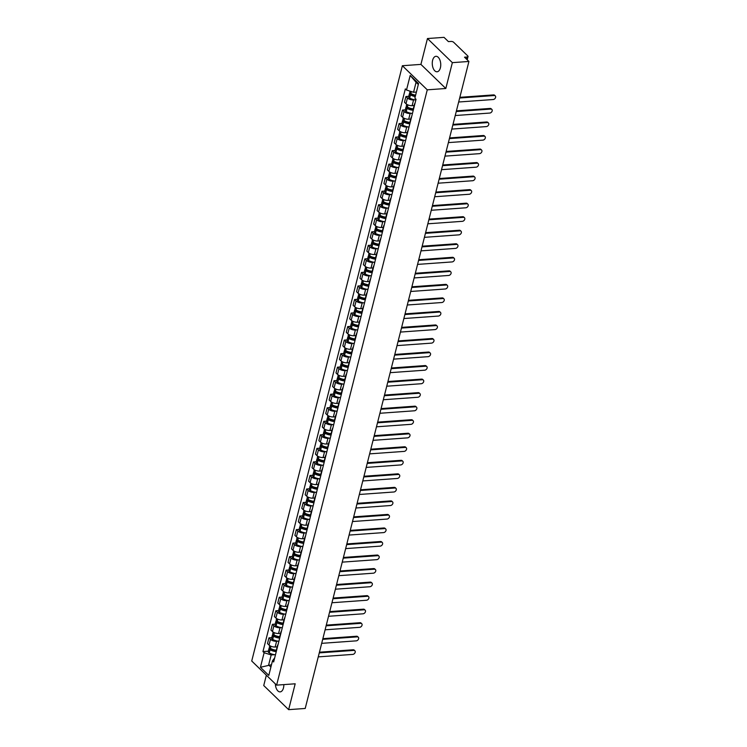 <?xml version="1.0" encoding="UTF-8"?>
<svg xmlns="http://www.w3.org/2000/svg" width="747" height="747" viewBox="0 0 747 747"><rect width="100%" height="100%" fill="white"/><g stroke="black" fill="none" stroke-linecap="round" stroke-linejoin="round"><path stroke-width="1.12" d="M275.354 683.897A7.759 4.221 -94.1 0 0 280.153 691.881A7.759 4.221 -94.1 0 0 283.477 687.912A7.759 4.221 -94.1 0 0 283.832 684.616M440.394 67.8A7.759 4.221 -94.1 0 0 439.899 59.984A7.759 4.221 -94.1 0 0 435.949 56.305A7.759 4.221 -94.1 0 0 432.625 60.274A7.759 4.221 -94.1 0 0 433.111 68.098A7.759 4.221 -94.1 0 0 437.06 71.777A7.759 4.221 -94.1 0 0 440.394 67.8M266.362 675.185L263.738 685.541L288.641 709.65L305.206 708.464L468.92 61.459L452.355 62.645L427.461 38.536L420.916 64.391L402.362 65.727L251.73 661.02L276.623 685.13L427.265 89.827L445.819 88.501L452.355 62.645M427.461 38.536L444.017 37.35L448.424 41.617L451.001 41.43A1.989 0.868 14.2 0 1 453.662 42.28L467.762 55.922A1.989 0.868 14.2 0 1 468.024 56.529L467.192 59.788M288.641 709.65L295.186 683.794L276.623 685.13M466.548 59.162L467.09 57.005L464.513 57.192L468.92 61.459M467.09 57.005A1.989 0.868 14.2 0 0 468.024 56.529M415.024 99.837L413.567 99.939A4.575 1.998 -165.8 0 1 407.451 97.997L405.929 96.522L404.482 102.255L406.004 103.721A4.575 1.998 14.2 0 0 412.12 105.663L414.137 105.523M414.641 104.795A4.575 1.998 -165.8 0 1 414.52 104.029A4.575 1.998 -165.8 0 1 414.996 103.403M408.74 96.326L405.929 96.522M414.52 104.029L413.063 109.753A4.575 1.998 14.2 0 0 413.194 110.528M411.597 113.367L410.15 113.469A4.575 1.998 -165.8 0 1 404.024 111.527L402.512 110.061L401.064 115.785L402.577 117.251A4.575 1.998 14.2 0 0 408.693 119.203L410.71 119.053M411.214 118.334A4.575 1.998 -165.8 0 1 411.093 117.559A4.575 1.998 -165.8 0 1 411.569 116.934M405.313 109.856L402.512 110.061M411.093 117.559L409.645 123.283A4.575 1.998 14.2 0 0 409.767 124.058M408.179 126.906L406.723 127.009A4.575 1.998 -165.8 0 1 400.607 125.066L399.085 123.591L397.637 129.315L399.15 130.79A4.575 1.998 14.2 0 0 405.276 132.733L407.292 132.583M407.787 131.864A4.575 1.998 -165.8 0 1 407.666 131.089A4.575 1.998 -165.8 0 1 408.142 130.473M401.886 123.395L399.085 123.591M407.666 131.089L406.219 136.813A4.575 1.998 14.2 0 0 406.34 137.588M404.753 140.436L403.296 140.539A4.575 1.998 -165.8 0 1 397.18 138.597L395.658 137.131L394.211 142.854L395.733 144.32A4.575 1.998 14.2 0 0 401.849 146.263L403.866 146.123M404.36 145.394A4.575 1.998 -165.8 0 1 404.239 144.629A4.575 1.998 -165.8 0 1 404.715 144.003M398.468 136.925L395.658 137.131M404.239 144.629L402.792 150.352A4.575 1.998 14.2 0 0 402.913 151.127M401.326 153.966L399.869 154.069A4.575 1.998 -165.8 0 1 393.753 152.127L392.231 150.661L390.784 156.384L392.306 157.86A4.575 1.998 14.2 0 0 398.422 159.802L400.439 159.653M400.943 158.934A4.575 1.998 -165.8 0 1 400.822 158.159A4.575 1.998 -165.8 0 1 401.298 157.533M395.042 150.455L392.231 150.661M400.822 158.159L399.365 163.882A4.575 1.998 14.2 0 0 399.496 164.657M397.899 167.505L396.452 167.608A4.575 1.998 -165.8 0 1 390.326 165.666L388.813 164.191L387.366 169.914L388.879 171.39A4.575 1.998 14.2 0 0 395.004 173.332L397.012 173.192M397.516 172.464A4.575 1.998 -165.8 0 1 397.395 171.689A4.575 1.998 -165.8 0 1 397.871 171.072M391.615 163.995L388.813 164.191M397.395 171.689L395.947 177.422A4.575 1.998 14.2 0 0 396.069 178.188M394.481 181.035L393.025 181.138A4.575 1.998 -165.8 0 1 386.909 179.196L385.387 177.73L383.939 183.454L385.452 184.92A4.575 1.998 14.2 0 0 391.577 186.862L393.594 186.722M394.089 186.003A4.575 1.998 -165.8 0 1 393.968 185.228A4.575 1.998 -165.8 0 1 394.444 184.602M388.188 177.525L385.387 177.73M393.968 185.228L392.52 190.952A4.575 1.998 14.2 0 0 392.642 191.727M391.055 194.565L389.598 194.678A4.575 1.998 -165.8 0 1 383.482 192.726L381.96 191.26L380.512 196.984L382.034 198.459A4.575 1.998 14.2 0 0 388.151 200.401L390.167 200.252M390.662 199.533A4.575 1.998 -165.8 0 1 390.541 198.758A4.575 1.998 -165.8 0 1 391.017 198.132M384.77 191.055L381.96 191.26M390.541 198.758L389.094 204.482A4.575 1.998 14.2 0 0 389.215 205.257M387.628 208.105L386.171 208.208A4.575 1.998 -165.8 0 1 380.055 206.265L378.533 204.79L377.086 210.523L378.608 211.989A4.575 1.998 14.2 0 0 384.724 213.931L386.741 213.791M387.245 213.063A4.575 1.998 -165.8 0 1 387.123 212.288A4.575 1.998 -165.8 0 1 387.6 211.672M381.343 204.594L378.533 204.79M387.123 212.288L385.667 218.021A4.575 1.998 14.2 0 0 385.797 218.787M384.201 221.635L382.753 221.738A4.575 1.998 -165.8 0 1 376.628 219.795L375.115 218.329L373.668 224.053L375.181 225.519A4.575 1.998 14.2 0 0 381.306 227.471L383.314 227.321M383.818 226.602A4.575 1.998 -165.8 0 1 383.697 225.827A4.575 1.998 -165.8 0 1 384.173 225.202M377.917 218.124L375.115 218.329M383.697 225.827L382.249 231.551A4.575 1.998 14.2 0 0 382.371 232.326M380.783 235.165L379.327 235.277A4.575 1.998 -165.8 0 1 373.211 233.335L371.689 231.859L370.241 237.583L371.754 239.059A4.575 1.998 14.2 0 0 377.879 241.001L379.896 240.851M380.391 240.132A4.575 1.998 -165.8 0 1 380.27 239.357A4.575 1.998 -165.8 0 1 380.746 238.741M374.49 231.663L371.689 231.859M380.27 239.357L378.822 245.081A4.575 1.998 14.2 0 0 378.944 245.856M377.356 248.704L375.9 248.807A4.575 1.998 -165.8 0 1 369.784 246.865L368.262 245.389L366.814 251.123L368.336 252.589A4.575 1.998 14.2 0 0 374.452 254.531L376.469 254.391M376.974 253.663A4.575 1.998 -165.8 0 1 376.843 252.897A4.575 1.998 -165.8 0 1 377.319 252.271M371.072 245.193L368.262 245.389M376.843 252.897L375.396 258.621A4.575 1.998 14.2 0 0 375.517 259.396M373.93 262.234L372.473 262.337A4.575 1.998 -165.8 0 1 366.357 260.395L364.835 258.929L363.387 264.653L364.909 266.119A4.575 1.998 14.2 0 0 371.026 268.07L373.042 267.921M373.547 267.202A4.575 1.998 -165.8 0 1 373.425 266.427A4.575 1.998 -165.8 0 1 373.902 265.801M367.645 258.723L364.835 258.929M373.425 266.427L371.969 272.151A4.575 1.998 14.2 0 0 372.099 272.926M370.503 275.774L369.055 275.876A4.575 1.998 -165.8 0 1 362.93 273.934L361.417 272.459L359.97 278.183L361.483 279.658A4.575 1.998 14.2 0 0 367.608 281.6L369.616 281.451M370.12 280.732A4.575 1.998 -165.8 0 1 369.998 279.957A4.575 1.998 -165.8 0 1 370.475 279.341M364.219 272.263L361.417 272.459M369.998 279.957L368.551 285.681A4.575 1.998 14.2 0 0 368.673 286.456M367.085 289.304L365.628 289.406A4.575 1.998 -165.8 0 1 359.512 287.464L357.99 285.998L356.543 291.722L358.065 293.188A4.575 1.998 14.2 0 0 364.181 295.13L366.198 294.99M366.693 294.262A4.575 1.998 -165.8 0 1 366.572 293.496A4.575 1.998 -165.8 0 1 367.048 292.871M360.792 285.793L357.99 285.998M366.572 293.496L365.124 299.22A4.575 1.998 14.2 0 0 365.246 299.995M363.658 302.834L362.202 302.946A4.575 1.998 -165.8 0 1 356.086 300.994L354.564 299.528L353.116 305.252L354.638 306.728A4.575 1.998 14.2 0 0 360.754 308.67L362.771 308.52M363.275 307.801A4.575 1.998 -165.8 0 1 363.145 307.026A4.575 1.998 -165.8 0 1 363.621 306.401M357.374 299.323L354.564 299.528M363.145 307.026L361.697 312.75A4.575 1.998 14.2 0 0 361.819 313.525M360.231 316.373L358.775 316.476A4.575 1.998 -165.8 0 1 352.659 314.534L351.146 313.058L349.689 318.782L351.211 320.258A4.575 1.998 14.2 0 0 357.327 322.2L359.344 322.06M359.849 321.331A4.575 1.998 -165.8 0 1 359.727 320.556A4.575 1.998 -165.8 0 1 360.203 319.94M353.947 312.862L351.146 313.058M359.727 320.556L358.271 326.29A4.575 1.998 14.2 0 0 358.401 327.055M356.805 329.903L355.357 330.006A4.575 1.998 -165.8 0 1 349.232 328.064L347.719 326.598L346.272 332.322L347.785 333.788A4.575 1.998 14.2 0 0 353.91 335.73L355.917 335.59M356.422 334.871A4.575 1.998 -165.8 0 1 356.3 334.096A4.575 1.998 -165.8 0 1 356.777 333.47M350.52 326.392L347.719 326.598M356.3 334.096L354.853 339.82A4.575 1.998 14.2 0 0 354.974 340.595M353.387 343.433L351.93 343.545A4.575 1.998 -165.8 0 1 345.814 341.603L344.292 340.128L342.845 345.852L344.367 347.327A4.575 1.998 14.2 0 0 350.483 349.269L352.5 349.12M352.995 348.401A4.575 1.998 -165.8 0 1 352.873 347.626A4.575 1.998 -165.8 0 1 353.35 347M347.094 339.922L344.292 340.128M352.873 347.626L351.426 353.35A4.575 1.998 14.2 0 0 351.548 354.125M349.96 356.973L348.504 357.075A4.575 1.998 -165.8 0 1 342.387 355.133L340.865 353.658L339.418 359.391L340.94 360.857A4.575 1.998 14.2 0 0 347.056 362.799L349.073 362.659M349.577 361.931A4.575 1.998 -165.8 0 1 349.447 361.156A4.575 1.998 -165.8 0 1 349.923 360.54M343.676 353.462L340.865 353.658M349.447 361.156L347.999 366.889A4.575 1.998 14.2 0 0 348.121 367.664M346.533 370.503L345.077 370.605A4.575 1.998 -165.8 0 1 338.961 368.663L337.448 367.197L335.991 372.921L337.513 374.387A4.575 1.998 14.2 0 0 343.629 376.339L345.646 376.189M346.15 375.47A4.575 1.998 -165.8 0 1 346.029 374.695A4.575 1.998 -165.8 0 1 346.505 374.07M340.249 366.992L337.448 367.197M346.029 374.695L344.582 380.419A4.575 1.998 14.2 0 0 344.703 381.194M343.106 384.042L341.659 384.145A4.575 1.998 -165.8 0 1 335.534 382.203L334.021 380.727L332.574 386.451L334.086 387.926A4.575 1.998 14.2 0 0 340.212 389.869L342.219 389.719M342.724 389A4.575 1.998 -165.8 0 1 342.602 388.225A4.575 1.998 -165.8 0 1 343.078 387.609M336.822 380.531L334.021 380.727M342.602 388.225L341.155 393.949A4.575 1.998 14.2 0 0 341.276 394.724M339.689 397.572L338.232 397.675A4.575 1.998 -165.8 0 1 332.116 395.733L330.594 394.257L329.147 399.99L330.669 401.456A4.575 1.998 14.2 0 0 336.785 403.399L338.802 403.259M339.297 402.53A4.575 1.998 -165.8 0 1 339.175 401.765A4.575 1.998 -165.8 0 1 339.652 401.139M333.395 394.061L330.594 394.257M339.175 401.765L337.728 407.488A4.575 1.998 14.2 0 0 337.849 408.264M336.262 411.102L334.805 411.205A4.575 1.998 -165.8 0 1 328.689 409.263L327.167 407.797L325.72 413.521L327.242 414.996A4.575 1.998 14.2 0 0 333.358 416.938L335.375 416.789M335.879 416.07A4.575 1.998 -165.8 0 1 335.748 415.295A4.575 1.998 -165.8 0 1 336.225 414.669M329.978 407.591L327.167 407.797M335.748 415.295L334.301 421.019A4.575 1.998 14.2 0 0 334.423 421.794M332.835 424.641L331.379 424.744A4.575 1.998 -165.8 0 1 325.262 422.802L323.75 421.327L322.293 427.051L323.815 428.526A4.575 1.998 14.2 0 0 329.931 430.468L331.948 430.328M332.452 429.6A4.575 1.998 -165.8 0 1 332.331 428.825A4.575 1.998 -165.8 0 1 332.807 428.208M326.551 421.131L323.75 421.327M332.331 428.825L330.884 434.558A4.575 1.998 14.2 0 0 331.005 435.324M329.408 438.172L327.961 438.274A4.575 1.998 -165.8 0 1 321.836 436.332L320.323 434.866L318.876 440.59L320.388 442.056A4.575 1.998 14.2 0 0 326.514 443.998L328.521 443.858M329.025 443.139A4.575 1.998 -165.8 0 1 328.904 442.364A4.575 1.998 -165.8 0 1 329.38 441.738M323.124 434.661L320.323 434.866M328.904 442.364L327.457 448.088A4.575 1.998 14.2 0 0 327.578 448.863M325.991 451.702L324.534 451.814A4.575 1.998 -165.8 0 1 318.418 449.862L316.896 448.396L315.449 454.12L316.971 455.595A4.575 1.998 14.2 0 0 323.087 457.537L325.104 457.388M325.599 456.669A4.575 1.998 -165.8 0 1 325.477 455.894A4.575 1.998 -165.8 0 1 325.953 455.268M319.697 448.191L316.896 448.396M325.477 455.894L324.03 461.618A4.575 1.998 14.2 0 0 324.151 462.393M322.564 465.241L321.107 465.344A4.575 1.998 -165.8 0 1 314.991 463.401L313.469 461.926L312.022 467.659L313.544 469.125A4.575 1.998 14.2 0 0 319.66 471.068L321.677 470.927M322.181 470.199A4.575 1.998 -165.8 0 1 322.05 469.424A4.575 1.998 -165.8 0 1 322.527 468.808M316.28 461.73L313.469 461.926M322.05 469.424L320.603 475.157A4.575 1.998 14.2 0 0 320.724 475.923M319.137 478.771L317.69 478.874A4.575 1.998 -165.8 0 1 311.564 476.931L310.052 475.465L308.595 481.189L310.117 482.655A4.575 1.998 14.2 0 0 316.233 484.598L318.25 484.458M318.754 483.739A4.575 1.998 -165.8 0 1 318.633 482.964A4.575 1.998 -165.8 0 1 319.109 482.338M312.853 475.26L310.052 475.465M318.633 482.964L317.186 488.687A4.575 1.998 14.2 0 0 317.307 489.462M315.71 492.301L314.263 492.413A4.575 1.998 -165.8 0 1 308.137 490.471L306.625 488.996L305.178 494.719L306.69 496.195A4.575 1.998 14.2 0 0 312.816 498.137L314.823 497.988M315.327 497.269A4.575 1.998 -165.8 0 1 315.206 496.494A4.575 1.998 -165.8 0 1 315.682 495.877M309.426 488.79L306.625 488.996M315.206 496.494L313.759 502.217A4.575 1.998 14.2 0 0 313.88 502.992M312.293 505.84L310.836 505.943A4.575 1.998 -165.8 0 1 304.72 504.001L303.198 502.526L301.751 508.259L303.273 509.725A4.575 1.998 14.2 0 0 309.389 511.667L311.406 511.527M311.901 510.799A4.575 1.998 -165.8 0 1 311.779 510.033A4.575 1.998 -165.8 0 1 312.255 509.407M305.999 502.329L303.198 502.526M311.779 510.033L310.332 515.757A4.575 1.998 14.2 0 0 310.453 516.532M308.866 519.37L307.409 519.473A4.575 1.998 -165.8 0 1 301.293 517.531L299.771 516.065L298.324 521.789L299.846 523.255A4.575 1.998 14.2 0 0 305.962 525.206L307.979 525.057M308.483 524.338A4.575 1.998 -165.8 0 1 308.352 523.563A4.575 1.998 -165.8 0 1 308.828 522.937M302.582 515.86L299.771 516.065M308.352 523.563L306.905 529.287A4.575 1.998 14.2 0 0 307.026 530.062M305.439 532.91L303.992 533.013A4.575 1.998 -165.8 0 1 297.866 531.07L296.354 529.595L294.897 535.319L296.419 536.794A4.575 1.998 14.2 0 0 302.535 538.736L304.552 538.587M305.056 537.868A4.575 1.998 -165.8 0 1 304.935 537.093A4.575 1.998 -165.8 0 1 305.411 536.477M299.155 529.399L296.354 529.595M304.935 537.093L303.487 542.817A4.575 1.998 14.2 0 0 303.609 543.592M302.012 546.44L300.565 546.543A4.575 1.998 -165.8 0 1 294.439 544.6L292.927 543.134L291.479 548.858L292.992 550.324A4.575 1.998 14.2 0 0 299.117 552.266L301.125 552.126M301.629 551.398A4.575 1.998 -165.8 0 1 301.508 550.632A4.575 1.998 -165.8 0 1 301.984 550.007M295.728 542.929L292.927 543.134M301.508 550.632L300.061 556.356A4.575 1.998 14.2 0 0 300.182 557.131M298.595 559.97L297.138 560.073A4.575 1.998 -165.8 0 1 291.022 558.13L289.5 556.664L288.053 562.388L289.575 563.864A4.575 1.998 14.2 0 0 295.691 565.806L297.708 565.656M298.202 564.937A4.575 1.998 -165.8 0 1 298.081 564.162A4.575 1.998 -165.8 0 1 298.557 563.537M292.31 556.459L289.5 556.664M298.081 564.162L296.634 569.886A4.575 1.998 14.2 0 0 296.755 570.661M295.168 573.509L293.711 573.612A4.575 1.998 -165.8 0 1 287.595 571.67L286.073 570.194L284.626 575.918L286.148 577.394A4.575 1.998 14.2 0 0 292.264 579.336L294.281 579.196M294.785 578.467A4.575 1.998 -165.8 0 1 294.654 577.692A4.575 1.998 -165.8 0 1 295.13 577.076M288.884 569.998L286.073 570.194M294.654 577.692L293.207 583.426A4.575 1.998 14.2 0 0 293.328 584.191M291.741 587.039L290.294 587.142A4.575 1.998 -165.8 0 1 284.168 585.2L282.655 583.734L281.199 589.458L282.721 590.924A4.575 1.998 14.2 0 0 288.837 592.866L290.854 592.726M291.358 592.007A4.575 1.998 -165.8 0 1 291.237 591.232A4.575 1.998 -165.8 0 1 291.713 590.606M285.457 583.528L282.655 583.734M291.237 591.232L289.789 596.956A4.575 1.998 14.2 0 0 289.911 597.731M288.323 600.569L286.867 600.681A4.575 1.998 -165.8 0 1 280.751 598.73L279.229 597.264L277.781 602.988L279.294 604.463A4.575 1.998 14.2 0 0 285.419 606.405L287.427 606.256M287.931 605.537A4.575 1.998 -165.8 0 1 287.81 604.762A4.575 1.998 -165.8 0 1 288.286 604.136M282.03 597.058L279.229 597.264M287.81 604.762L286.362 610.486A4.575 1.998 14.2 0 0 286.484 611.261M284.896 614.109L283.44 614.211A4.575 1.998 -165.8 0 1 277.324 612.269L275.802 610.794L274.354 616.527L275.876 617.993A4.575 1.998 14.2 0 0 281.993 619.935L284.009 619.795M284.504 619.067A4.575 1.998 -165.8 0 1 284.383 618.292A4.575 1.998 -165.8 0 1 284.859 617.676M278.612 610.598L275.802 610.794M284.383 618.292L282.936 624.025A4.575 1.998 14.2 0 0 283.057 624.8M281.47 627.639L280.013 627.741A4.575 1.998 -165.8 0 1 273.897 625.799L272.375 624.333L270.928 630.057L272.45 631.523A4.575 1.998 14.2 0 0 278.566 633.475L280.583 633.325M281.087 632.606A4.575 1.998 -165.8 0 1 280.956 631.831A4.575 1.998 -165.8 0 1 281.432 631.206M275.185 624.128L272.375 624.333M280.956 631.831L279.509 637.555A4.575 1.998 14.2 0 0 279.63 638.33M278.043 641.178L276.595 641.281A4.575 1.998 -165.8 0 1 270.47 639.339L268.957 637.863L267.501 643.587L269.023 645.063A4.575 1.998 14.2 0 0 275.139 647.005L277.156 646.855M277.66 646.136A4.575 1.998 -165.8 0 1 277.539 645.361A4.575 1.998 -165.8 0 1 278.015 644.745M271.759 637.667L268.957 637.863M277.539 645.361L276.091 651.085A4.575 1.998 14.2 0 0 276.213 651.86M418.32 84.476L416.07 82.301L413.549 92.273L416.406 92.068M413.549 92.273L406.499 90.032L410.187 75.466L418.553 83.561L414.865 98.137L416.042 99.267L273.654 661.945L272.487 660.815L268.799 675.391L260.432 667.295L264.121 652.719L271.17 654.951L268.649 664.933L270.89 667.108M406.499 90.032L405.332 88.902L262.953 651.58L264.121 652.719M402.362 65.727L427.265 89.827M420.916 64.391L445.819 88.501M271.497 664.727L260.432 667.295M274.625 654.708L271.17 654.951M272.487 660.815L274.681 657.911M268.332 651.197L262.953 651.58M410.187 75.466L416.07 82.301M494.187 95.532L493.543 94.906A2.288 1.643 -45.9 0 1 494.626 95.261L495.27 95.887A2.288 1.643 134.1 0 0 494.187 95.532L459.666 98.016M458.658 102.003L493.179 99.528A2.288 1.643 134.1 0 0 495.326 98.062A2.288 1.643 134.1 0 0 495.27 95.887M415.612 95.186A7.554 3.296 -165.8 0 1 410.822 93.515L410.71 93.459A2.512 1.092 -165.8 0 1 409.767 92.254L410.047 91.162M410.187 93.095A2.512 1.092 14.2 0 0 409.421 93.636A2.512 1.092 14.2 0 0 410.355 94.841L410.467 94.906A7.554 3.296 14.2 0 0 415.267 96.578M409.421 93.636L408.618 96.811A2.512 1.092 14.2 0 0 409.552 98.006L409.664 98.072A7.554 3.296 14.2 0 0 415.864 99.939M415.407 96.018A6.265 2.727 -165.8 0 1 411.233 94.598L411.13 94.542A1.214 0.532 -165.8 0 1 410.673 93.954A1.214 0.532 -165.8 0 1 411.121 93.683M493.543 94.906L459.844 97.325M490.76 109.071L490.116 108.436A2.288 1.643 -45.9 0 1 491.199 108.791L491.853 109.417A2.288 1.643 134.1 0 0 490.76 109.071L456.24 111.546M455.231 115.533L489.752 113.058A2.288 1.643 134.1 0 0 491.899 111.592A2.288 1.643 134.1 0 0 491.853 109.417M413.287 108.885A7.554 3.296 -165.8 0 1 407.395 107.054L407.283 106.989A2.512 1.092 -165.8 0 1 406.34 105.785L406.723 104.281M413.184 105.588A7.554 3.296 14.2 0 0 414.09 105.719M406.76 106.634A2.512 1.092 14.2 0 0 405.995 107.176A2.512 1.092 14.2 0 0 406.928 108.38L407.04 108.436A7.554 3.296 14.2 0 0 413.091 110.285M405.995 107.176L405.191 110.341A2.512 1.092 14.2 0 0 406.135 111.546L406.237 111.602A7.554 3.296 14.2 0 0 412.447 113.469M413.082 109.697A6.265 2.727 -165.8 0 1 407.815 108.138L407.703 108.072A1.214 0.532 -165.8 0 1 407.246 107.493A1.214 0.532 -165.8 0 1 407.694 107.213M490.116 108.436L456.417 110.855M487.343 122.601L486.689 121.976A2.288 1.643 -45.9 0 1 487.782 122.331L488.426 122.956A2.288 1.643 134.1 0 0 487.343 122.601L452.822 125.076M451.814 129.072L486.334 126.588A2.288 1.643 134.1 0 0 488.473 125.132A2.288 1.643 134.1 0 0 488.426 122.956M409.86 122.415A7.554 3.296 -165.8 0 1 403.968 120.584L403.856 120.519A2.512 1.092 -165.8 0 1 402.922 119.324L403.296 117.821M409.767 119.118A7.554 3.296 14.2 0 0 410.663 119.249M403.333 120.164A2.512 1.092 14.2 0 0 402.568 120.706A2.512 1.092 14.2 0 0 403.511 121.91L403.623 121.976A7.554 3.296 14.2 0 0 409.664 123.825M402.568 120.706L401.765 123.871A2.512 1.092 14.2 0 0 402.708 125.076L402.82 125.141A7.554 3.296 14.2 0 0 409.02 127.009M409.655 123.227A6.265 2.727 -165.8 0 1 404.388 121.668L404.276 121.612A1.214 0.532 -165.8 0 1 403.819 121.023A1.214 0.532 -165.8 0 1 404.276 120.743M486.689 121.976L452.99 124.394M483.916 136.131L483.272 135.506A2.288 1.643 -45.9 0 1 484.355 135.861L484.999 136.486A2.288 1.643 134.1 0 0 483.916 136.131L449.395 138.615M448.387 142.602L482.907 140.128A2.288 1.643 134.1 0 0 485.046 138.662A2.288 1.643 134.1 0 0 484.999 136.486M406.433 135.954A7.554 3.296 -165.8 0 1 400.541 134.115L400.439 134.058A2.512 1.092 -165.8 0 1 399.496 132.854L399.878 131.351M406.34 132.658A7.554 3.296 14.2 0 0 407.236 132.789M399.916 133.694A2.512 1.092 14.2 0 0 399.141 134.245A2.512 1.092 14.2 0 0 400.084 135.44L400.196 135.506A7.554 3.296 14.2 0 0 406.247 137.355M399.141 134.245L398.347 137.411A2.512 1.092 14.2 0 0 399.281 138.606L399.393 138.671A7.554 3.296 14.2 0 0 405.593 140.539M406.228 136.757A6.265 2.727 -165.8 0 1 400.962 135.207L400.85 135.142A1.214 0.532 -165.8 0 1 400.401 134.563A1.214 0.532 -165.8 0 1 400.85 134.283M483.272 135.506L449.573 137.924M480.489 149.671L479.845 149.045A2.288 1.643 -45.9 0 1 480.928 149.391L481.572 150.016A2.288 1.643 134.1 0 0 480.489 149.671L445.968 152.145M444.96 156.132L479.481 153.658A2.288 1.643 134.1 0 0 481.628 152.192A2.288 1.643 134.1 0 0 481.572 150.016M403.016 149.484A7.554 3.296 -165.8 0 1 397.124 147.654L397.012 147.589A2.512 1.092 -165.8 0 1 396.069 146.384L396.452 144.881M402.913 146.188A7.554 3.296 14.2 0 0 403.81 146.319M396.489 147.234A2.512 1.092 14.2 0 0 395.723 147.775A2.512 1.092 14.2 0 0 396.657 148.98L396.769 149.036A7.554 3.296 14.2 0 0 402.82 150.894M395.723 147.775L394.92 150.941A2.512 1.092 14.2 0 0 395.854 152.145L395.966 152.201A7.554 3.296 14.2 0 0 402.166 154.069M402.81 150.296A6.265 2.727 -165.8 0 1 397.535 148.737L397.432 148.672A1.214 0.532 -165.8 0 1 396.974 148.093A1.214 0.532 -165.8 0 1 397.423 147.813M479.845 149.045L446.146 151.464M477.062 163.201L476.418 162.575A2.288 1.643 -45.9 0 1 477.501 162.93L478.155 163.556A2.288 1.643 134.1 0 0 477.062 163.201L442.551 165.675M441.533 169.672L476.054 167.188A2.288 1.643 134.1 0 0 478.201 165.731A2.288 1.643 134.1 0 0 478.155 163.556M399.589 163.014A7.554 3.296 -165.8 0 1 393.697 161.184L393.585 161.119A2.512 1.092 -165.8 0 1 392.642 159.923L393.025 158.42M399.486 159.718A7.554 3.296 14.2 0 0 400.392 159.849M393.062 160.764A2.512 1.092 14.2 0 0 392.296 161.305A2.512 1.092 14.2 0 0 393.23 162.51L393.342 162.575A7.554 3.296 14.2 0 0 399.393 164.424M392.296 161.305L391.493 164.471A2.512 1.092 14.2 0 0 392.436 165.675L392.539 165.741A7.554 3.296 14.2 0 0 398.749 167.608M399.384 163.826A6.265 2.727 -165.8 0 1 394.117 162.267L394.005 162.211A1.214 0.532 -165.8 0 1 393.548 161.623A1.214 0.532 -165.8 0 1 393.996 161.343M476.418 162.575L442.719 164.994M473.645 176.731L472.991 176.105A2.288 1.643 -45.9 0 1 474.084 176.46L474.728 177.086A2.288 1.643 134.1 0 0 473.645 176.731L439.124 179.215M438.115 183.202L472.636 180.727A2.288 1.643 134.1 0 0 474.775 179.261A2.288 1.643 134.1 0 0 474.728 177.086M396.162 176.553A7.554 3.296 -165.8 0 1 390.27 174.714L390.158 174.658A2.512 1.092 -165.8 0 1 389.224 173.453L389.598 171.95M396.069 173.257A7.554 3.296 14.2 0 0 396.965 173.388M389.635 174.294A2.512 1.092 14.2 0 0 388.87 174.845A2.512 1.092 14.2 0 0 389.813 176.04L389.925 176.105A7.554 3.296 14.2 0 0 395.966 177.954M388.87 174.845L388.067 178.01A2.512 1.092 14.2 0 0 389.01 179.215L389.122 179.271A7.554 3.296 14.2 0 0 395.322 181.138M395.957 177.366A6.265 2.727 -165.8 0 1 390.69 175.806L390.578 175.741A1.214 0.532 -165.8 0 1 390.121 175.162A1.214 0.532 -165.8 0 1 390.578 174.882M472.991 176.105L439.292 178.524M470.218 190.27L469.574 189.645A2.288 1.643 -45.9 0 1 470.657 189.99L471.301 190.625A2.288 1.643 134.1 0 0 470.218 190.27L435.697 192.745M434.689 196.741L469.209 194.257A2.288 1.643 134.1 0 0 471.348 192.791A2.288 1.643 134.1 0 0 471.301 190.625M392.735 190.083A7.554 3.296 -165.8 0 1 386.843 188.253L386.741 188.188A2.512 1.092 -165.8 0 1 385.797 186.983L386.18 185.489M392.642 186.787A7.554 3.296 14.2 0 0 393.538 186.918M386.218 187.833A2.512 1.092 14.2 0 0 385.443 188.375A2.512 1.092 14.2 0 0 386.386 189.579L386.498 189.635A7.554 3.296 14.2 0 0 392.548 191.493M385.443 188.375L384.649 191.54A2.512 1.092 14.2 0 0 385.583 192.745L385.695 192.801A7.554 3.296 14.2 0 0 391.895 194.668M392.53 190.896A6.265 2.727 -165.8 0 1 387.263 189.336L387.151 189.271A1.214 0.532 -165.8 0 1 386.703 188.692A1.214 0.532 -165.8 0 1 387.151 188.412M469.574 189.645L435.875 192.063M466.791 203.8L466.147 203.175A2.288 1.643 -45.9 0 1 467.23 203.529L467.874 204.155A2.288 1.643 134.1 0 0 466.791 203.8L432.27 206.275M431.262 210.271L465.783 207.797A2.288 1.643 134.1 0 0 467.93 206.331A2.288 1.643 134.1 0 0 467.874 204.155M389.318 203.623A7.554 3.296 -165.8 0 1 383.426 201.783L383.314 201.727A2.512 1.092 -165.8 0 1 382.371 200.523L382.753 199.019M389.215 200.327A7.554 3.296 14.2 0 0 390.111 200.448M382.791 201.363A2.512 1.092 14.2 0 0 382.025 201.905A2.512 1.092 14.2 0 0 382.959 203.109L383.071 203.175A7.554 3.296 14.2 0 0 389.122 205.023M382.025 201.905L381.222 205.08A2.512 1.092 14.2 0 0 382.156 206.275L382.268 206.34A7.554 3.296 14.2 0 0 388.468 208.208M389.112 204.426A6.265 2.727 -165.8 0 1 383.837 202.867L383.734 202.81A1.214 0.532 -165.8 0 1 383.276 202.222A1.214 0.532 -165.8 0 1 383.725 201.951M466.147 203.175L432.448 205.593M463.364 217.34L462.72 216.705A2.288 1.643 -45.9 0 1 463.803 217.06L464.457 217.685A2.288 1.643 134.1 0 0 463.364 217.34L428.853 219.814M427.835 223.801L462.356 221.327A2.288 1.643 134.1 0 0 464.503 219.861A2.288 1.643 134.1 0 0 464.457 217.685M385.891 217.153A7.554 3.296 -165.8 0 1 379.999 215.313L379.887 215.257A2.512 1.092 -165.8 0 1 378.944 214.053L379.327 212.55M385.788 213.857A7.554 3.296 14.2 0 0 386.694 213.987M379.364 214.903A2.512 1.092 14.2 0 0 378.598 215.444A2.512 1.092 14.2 0 0 379.532 216.649L379.644 216.705A7.554 3.296 14.2 0 0 385.695 218.554M378.598 215.444L377.795 218.61A2.512 1.092 14.2 0 0 378.738 219.814L378.841 219.87A7.554 3.296 14.2 0 0 385.05 221.738M385.685 217.965A6.265 2.727 -165.8 0 1 380.419 216.406L380.307 216.341A1.214 0.532 -165.8 0 1 379.849 215.762A1.214 0.532 -165.8 0 1 380.298 215.481M462.72 216.705L429.021 219.123M459.947 230.87L459.293 230.244A2.288 1.643 -45.9 0 1 460.385 230.59L461.03 231.225A2.288 1.643 134.1 0 0 459.947 230.87L425.426 233.344M424.417 237.341L458.938 234.857A2.288 1.643 134.1 0 0 461.076 233.4A2.288 1.643 134.1 0 0 461.03 231.225M382.464 230.683A7.554 3.296 -165.8 0 1 376.572 228.853L376.46 228.787A2.512 1.092 -165.8 0 1 375.526 227.592L375.9 226.089M382.371 227.387A7.554 3.296 14.2 0 0 383.267 227.518M375.937 228.433A2.512 1.092 14.2 0 0 375.171 228.974A2.512 1.092 14.2 0 0 376.115 230.179L376.227 230.235A7.554 3.296 14.2 0 0 382.268 232.093M375.171 228.974L374.368 232.14A2.512 1.092 14.2 0 0 375.311 233.344L375.424 233.409A7.554 3.296 14.2 0 0 381.624 235.268M382.259 231.495A6.265 2.727 -165.8 0 1 376.992 229.936L376.88 229.88A1.214 0.532 -165.8 0 1 376.423 229.292A1.214 0.532 -165.8 0 1 376.88 229.012M459.293 230.244L425.594 232.662M456.52 244.4L455.875 243.774A2.288 1.643 -45.9 0 1 456.959 244.129L457.603 244.755A2.288 1.643 134.1 0 0 456.52 244.4L421.999 246.883M420.991 250.871L455.511 248.396A2.288 1.643 134.1 0 0 457.65 246.93A2.288 1.643 134.1 0 0 457.603 244.755M379.037 244.222A7.554 3.296 -165.8 0 1 373.145 242.383L373.042 242.327A2.512 1.092 -165.8 0 1 372.099 241.122L372.482 239.619M378.944 240.926A7.554 3.296 14.2 0 0 379.84 241.048M372.52 241.963A2.512 1.092 14.2 0 0 371.745 242.514A2.512 1.092 14.2 0 0 372.688 243.709L372.8 243.774A7.554 3.296 14.2 0 0 378.85 245.623M371.745 242.514L370.951 245.679A2.512 1.092 14.2 0 0 371.885 246.874L371.997 246.94A7.554 3.296 14.2 0 0 378.197 248.807M378.832 245.025A6.265 2.727 -165.8 0 1 373.565 243.475L373.453 243.41A1.214 0.532 -165.8 0 1 373.005 242.822A1.214 0.532 -165.8 0 1 373.453 242.551M455.875 243.774L422.176 246.193M453.093 257.939L452.449 257.313A2.288 1.643 -45.9 0 1 453.532 257.659L454.185 258.285A2.288 1.643 134.1 0 0 453.093 257.939L418.572 260.414M417.564 264.401L452.084 261.926A2.288 1.643 134.1 0 0 454.232 260.46A2.288 1.643 134.1 0 0 454.185 258.285M375.62 257.752A7.554 3.296 -165.8 0 1 369.728 255.922L369.616 255.857A2.512 1.092 -165.8 0 1 368.673 254.652L369.055 253.149M375.517 254.456A7.554 3.296 14.2 0 0 376.423 254.587M369.093 255.502A2.512 1.092 14.2 0 0 368.327 256.044A2.512 1.092 14.2 0 0 369.261 257.248L369.373 257.304A7.554 3.296 14.2 0 0 375.424 259.153M368.327 256.044L367.524 259.209A2.512 1.092 14.2 0 0 368.458 260.414L368.57 260.47A7.554 3.296 14.2 0 0 374.77 262.337M375.414 258.565A6.265 2.727 -165.8 0 1 370.138 257.005L370.036 256.94A1.214 0.532 -165.8 0 1 369.578 256.361A1.214 0.532 -165.8 0 1 370.026 256.081M452.449 257.313L418.75 259.732M449.666 271.469L449.022 270.844A2.288 1.643 -45.9 0 1 450.105 271.198L450.758 271.824A2.288 1.643 134.1 0 0 449.666 271.469L415.155 273.944M414.137 277.94L448.658 275.456A2.288 1.643 134.1 0 0 450.805 274A2.288 1.643 134.1 0 0 450.758 271.824M372.193 271.282A7.554 3.296 -165.8 0 1 366.301 269.452L366.189 269.387A2.512 1.092 -165.8 0 1 365.255 268.192L365.628 266.688M372.09 267.986A7.554 3.296 14.2 0 0 372.996 268.117M365.666 269.032A2.512 1.092 14.2 0 0 364.9 269.574A2.512 1.092 14.2 0 0 365.843 270.778L365.946 270.844A7.554 3.296 14.2 0 0 371.997 272.692M364.9 269.574L364.097 272.739A2.512 1.092 14.2 0 0 365.04 273.944L365.152 274.009A7.554 3.296 14.2 0 0 371.352 275.876M371.987 272.095A6.265 2.727 -165.8 0 1 366.721 270.535L366.609 270.479A1.214 0.532 -165.8 0 1 366.151 269.891A1.214 0.532 -165.8 0 1 366.6 269.611M449.022 270.844L415.323 273.262M446.248 284.999L445.595 284.374A2.288 1.643 -45.9 0 1 446.687 284.728L447.332 285.354A2.288 1.643 134.1 0 0 446.248 284.999L411.728 287.483M410.719 291.47L445.24 288.996A2.288 1.643 134.1 0 0 447.378 287.53A2.288 1.643 134.1 0 0 447.332 285.354M368.766 284.822A7.554 3.296 -165.8 0 1 362.874 282.982L362.762 282.926A2.512 1.092 -165.8 0 1 361.828 281.722L362.202 280.218M368.673 281.526A7.554 3.296 14.2 0 0 369.569 281.656M362.239 282.562A2.512 1.092 14.2 0 0 361.473 283.113A2.512 1.092 14.2 0 0 362.416 284.308L362.528 284.374A7.554 3.296 14.2 0 0 368.57 286.222M361.473 283.113L360.67 286.278A2.512 1.092 14.2 0 0 361.613 287.474L361.725 287.539A7.554 3.296 14.2 0 0 367.926 289.406M368.56 285.634A6.265 2.727 -165.8 0 1 363.294 284.075L363.182 284.009A1.214 0.532 -165.8 0 1 362.725 283.43A1.214 0.532 -165.8 0 1 363.182 283.15M445.595 284.374L411.896 286.792M442.822 298.539L442.177 297.913A2.288 1.643 -45.9 0 1 443.26 298.258L443.905 298.884A2.288 1.643 134.1 0 0 442.822 298.539L408.301 301.013M407.292 305L441.813 302.526A2.288 1.643 134.1 0 0 443.951 301.06A2.288 1.643 134.1 0 0 443.905 298.884M365.339 298.352A7.554 3.296 -165.8 0 1 359.447 296.522L359.344 296.456A2.512 1.092 -165.8 0 1 358.401 295.252L358.784 293.758M365.246 295.056A7.554 3.296 14.2 0 0 366.142 295.186M358.821 296.101A2.512 1.092 14.2 0 0 358.046 296.643A2.512 1.092 14.2 0 0 358.99 297.848L359.102 297.904A7.554 3.296 14.2 0 0 365.152 299.762M358.046 296.643L357.253 299.808A2.512 1.092 14.2 0 0 358.187 301.013L358.299 301.069A7.554 3.296 14.2 0 0 364.499 302.937M365.134 299.164A6.265 2.727 -165.8 0 1 359.867 297.605L359.755 297.539A1.214 0.532 -165.8 0 1 359.307 296.961A1.214 0.532 -165.8 0 1 359.755 296.68M442.177 297.913L408.478 300.331M439.395 312.069L438.75 311.443A2.288 1.643 -45.9 0 1 439.834 311.798L440.487 312.423A2.288 1.643 134.1 0 0 439.395 312.069L404.874 314.543M403.866 318.539L438.386 316.056A2.288 1.643 134.1 0 0 440.534 314.599A2.288 1.643 134.1 0 0 440.487 312.423M361.922 311.882A7.554 3.296 -165.8 0 1 356.03 310.052L355.917 309.986A2.512 1.092 -165.8 0 1 354.974 308.791L355.357 307.288M361.819 308.595A7.554 3.296 14.2 0 0 362.725 308.716M355.395 309.632A2.512 1.092 14.2 0 0 354.629 310.173A2.512 1.092 14.2 0 0 355.563 311.378L355.675 311.443A7.554 3.296 14.2 0 0 361.725 313.292M354.629 310.173L353.826 313.338A2.512 1.092 14.2 0 0 354.76 314.543L354.872 314.608A7.554 3.296 14.2 0 0 361.072 316.476M361.716 312.694A6.265 2.727 -165.8 0 1 356.44 311.135L356.338 311.079A1.214 0.532 -165.8 0 1 355.88 310.491A1.214 0.532 -165.8 0 1 356.328 310.21M438.75 311.443L405.051 313.861M435.968 325.599L435.324 324.973A2.288 1.643 -45.9 0 1 436.407 325.328L437.06 325.953A2.288 1.643 134.1 0 0 435.968 325.599L401.456 328.082M400.439 332.07L434.959 329.595A2.288 1.643 134.1 0 0 437.107 328.129A2.288 1.643 134.1 0 0 437.06 325.953M358.495 325.421A7.554 3.296 -165.8 0 1 352.603 323.582L352.491 323.526A2.512 1.092 -165.8 0 1 351.557 322.321L351.93 320.818M358.392 322.125A7.554 3.296 14.2 0 0 359.298 322.256M351.968 323.162A2.512 1.092 14.2 0 0 351.202 323.712A2.512 1.092 14.2 0 0 352.145 324.908L352.248 324.973A7.554 3.296 14.2 0 0 358.299 326.822M351.202 323.712L350.399 326.878A2.512 1.092 14.2 0 0 351.342 328.082L351.454 328.138A7.554 3.296 14.2 0 0 357.654 330.006M358.289 326.234A6.265 2.727 -165.8 0 1 353.023 324.674L352.911 324.609A1.214 0.532 -165.8 0 1 352.453 324.03A1.214 0.532 -165.8 0 1 352.901 323.75M435.324 324.973L401.625 327.391M432.55 339.138L431.897 338.512A2.288 1.643 -45.9 0 1 432.989 338.858L433.633 339.493A2.288 1.643 134.1 0 0 432.55 339.138L398.03 341.612M397.021 345.609L431.542 343.125A2.288 1.643 134.1 0 0 433.68 341.659A2.288 1.643 134.1 0 0 433.633 339.493M355.068 338.951A7.554 3.296 -165.8 0 1 349.176 337.121L349.064 337.056A2.512 1.092 -165.8 0 1 348.13 335.851L348.504 334.357M354.974 335.655A7.554 3.296 14.2 0 0 355.871 335.786M348.541 336.701A2.512 1.092 14.2 0 0 347.775 337.242A2.512 1.092 14.2 0 0 348.718 338.447L348.83 338.503A7.554 3.296 14.2 0 0 354.872 340.361M347.775 337.242L346.972 340.408A2.512 1.092 14.2 0 0 347.915 341.612L348.027 341.678A7.554 3.296 14.2 0 0 354.227 343.536M354.862 339.764A6.265 2.727 -165.8 0 1 349.596 338.204L349.484 338.148A1.214 0.532 -165.8 0 1 349.026 337.56A1.214 0.532 -165.8 0 1 349.484 337.28M431.897 338.512L398.198 340.931M429.123 352.668L428.479 352.042A2.288 1.643 -45.9 0 1 429.562 352.397L430.207 353.023A2.288 1.643 134.1 0 0 429.123 352.668L394.603 355.152M393.594 359.139L428.115 356.664A2.288 1.643 134.1 0 0 430.253 355.198A2.288 1.643 134.1 0 0 430.207 353.023M351.641 352.491A7.554 3.296 -165.8 0 1 345.749 350.651L345.646 350.595A2.512 1.092 -165.8 0 1 344.703 349.391L345.086 347.887M351.548 349.194A7.554 3.296 14.2 0 0 352.444 349.316M345.123 350.231A2.512 1.092 14.2 0 0 344.348 350.773A2.512 1.092 14.2 0 0 345.291 351.977L345.403 352.042A7.554 3.296 14.2 0 0 351.454 353.891M344.348 350.773L343.555 353.947A2.512 1.092 14.2 0 0 344.488 355.142L344.6 355.208A7.554 3.296 14.2 0 0 350.801 357.075M351.445 353.294A6.265 2.727 -165.8 0 1 346.169 351.734L346.057 351.678A1.214 0.532 -165.8 0 1 345.609 351.09A1.214 0.532 -165.8 0 1 346.057 350.819M428.479 352.042L394.78 354.461M425.697 366.207L425.052 365.572A2.288 1.643 -45.9 0 1 426.135 365.927L426.789 366.553A2.288 1.643 134.1 0 0 425.697 366.207L391.176 368.682M390.167 372.669L424.688 370.195A2.288 1.643 134.1 0 0 426.836 368.729A2.288 1.643 134.1 0 0 426.789 366.553M348.223 366.021A7.554 3.296 -165.8 0 1 342.331 364.181L342.219 364.125A2.512 1.092 -165.8 0 1 341.276 362.921L341.659 361.417M348.121 362.725A7.554 3.296 14.2 0 0 349.026 362.855M341.696 363.77A2.512 1.092 14.2 0 0 340.931 364.312A2.512 1.092 14.2 0 0 341.865 365.516L341.977 365.572A7.554 3.296 14.2 0 0 348.027 367.421M340.931 364.312L340.128 367.477A2.512 1.092 14.2 0 0 341.062 368.682L341.174 368.738A7.554 3.296 14.2 0 0 347.383 370.605M348.018 366.833A6.265 2.727 -165.8 0 1 342.742 365.274L342.64 365.208A1.214 0.532 -165.8 0 1 342.182 364.629A1.214 0.532 -165.8 0 1 342.63 364.349M425.052 365.572L391.353 367.991M422.279 379.737L421.625 379.112A2.288 1.643 -45.9 0 1 422.709 379.467L423.362 380.092A2.288 1.643 134.1 0 0 422.279 379.737L387.758 382.212M386.741 386.208L421.261 383.725A2.288 1.643 134.1 0 0 423.409 382.268A2.288 1.643 134.1 0 0 423.362 380.092M344.797 379.551A7.554 3.296 -165.8 0 1 338.905 377.721L338.793 377.655A2.512 1.092 -165.8 0 1 337.859 376.46L338.232 374.957M344.694 376.255A7.554 3.296 14.2 0 0 345.6 376.385M338.27 377.3A2.512 1.092 14.2 0 0 337.504 377.842A2.512 1.092 14.2 0 0 338.447 379.046L338.55 379.112A7.554 3.296 14.2 0 0 344.6 380.961M337.504 377.842L336.701 381.007A2.512 1.092 14.2 0 0 337.644 382.212L337.756 382.277A7.554 3.296 14.2 0 0 343.956 384.145M344.591 380.363A6.265 2.727 -165.8 0 1 339.325 378.804L339.213 378.748A1.214 0.532 -165.8 0 1 338.755 378.159A1.214 0.532 -165.8 0 1 339.203 377.879M421.625 379.112L387.926 381.53M418.852 393.267L418.199 392.642A2.288 1.643 -45.9 0 1 419.291 392.997L419.935 393.622A2.288 1.643 134.1 0 0 418.852 393.267L384.332 395.751M383.323 399.738L417.844 397.264A2.288 1.643 134.1 0 0 419.982 395.798A2.288 1.643 134.1 0 0 419.935 393.622M341.37 393.09A7.554 3.296 -165.8 0 1 335.478 391.251L335.366 391.195A2.512 1.092 -165.8 0 1 334.432 389.99L334.805 388.487M341.276 389.794A7.554 3.296 14.2 0 0 342.173 389.925M334.843 390.83A2.512 1.092 14.2 0 0 334.077 391.381A2.512 1.092 14.2 0 0 335.02 392.577L335.132 392.642A7.554 3.296 14.2 0 0 341.174 394.491M334.077 391.381L333.274 394.547A2.512 1.092 14.2 0 0 334.217 395.742L334.329 395.807A7.554 3.296 14.2 0 0 340.529 397.675M341.164 393.893A6.265 2.727 -165.8 0 1 335.898 392.343L335.786 392.278A1.214 0.532 -165.8 0 1 335.328 391.699A1.214 0.532 -165.8 0 1 335.786 391.419M418.199 392.642L384.5 395.06M415.425 406.807L414.781 406.181A2.288 1.643 -45.9 0 1 415.864 406.527L416.509 407.152A2.288 1.643 134.1 0 0 415.425 406.807L380.905 409.281M379.896 413.268L414.417 410.794A2.288 1.643 134.1 0 0 416.555 409.328A2.288 1.643 134.1 0 0 416.509 407.152M337.943 406.62A7.554 3.296 -165.8 0 1 332.051 404.79L331.948 404.725A2.512 1.092 -165.8 0 1 331.005 403.52L331.388 402.017M337.849 403.324A7.554 3.296 14.2 0 0 338.746 403.455M331.425 404.37A2.512 1.092 14.2 0 0 330.65 404.911A2.512 1.092 14.2 0 0 331.593 406.116L331.705 406.172A7.554 3.296 14.2 0 0 337.756 408.03M330.65 404.911L329.857 408.077A2.512 1.092 14.2 0 0 330.79 409.281L330.902 409.337A7.554 3.296 14.2 0 0 337.102 411.205M337.747 407.432A6.265 2.727 -165.8 0 1 332.471 405.873L332.359 405.808A1.214 0.532 -165.8 0 1 331.911 405.229A1.214 0.532 -165.8 0 1 332.359 404.949M414.781 406.181L381.082 408.6M411.999 420.337L411.354 419.711A2.288 1.643 -45.9 0 1 412.437 420.066L413.091 420.692A2.288 1.643 134.1 0 0 411.999 420.337L377.478 422.811M376.469 426.808L410.99 424.324A2.288 1.643 134.1 0 0 413.138 422.867A2.288 1.643 134.1 0 0 413.091 420.692M334.525 420.15A7.554 3.296 -165.8 0 1 328.633 418.32L328.521 418.255A2.512 1.092 -165.8 0 1 327.578 417.059L327.961 415.556M334.423 416.854A7.554 3.296 14.2 0 0 335.328 416.985M327.998 417.9A2.512 1.092 14.2 0 0 327.233 418.441A2.512 1.092 14.2 0 0 328.166 419.646L328.278 419.711A7.554 3.296 14.2 0 0 334.329 421.56M327.233 418.441L326.43 421.607A2.512 1.092 14.2 0 0 327.363 422.811L327.475 422.877A7.554 3.296 14.2 0 0 333.685 424.744M334.32 420.963A6.265 2.727 -165.8 0 1 329.053 419.403L328.941 419.347A1.214 0.532 -165.8 0 1 328.484 418.759A1.214 0.532 -165.8 0 1 328.932 418.479M411.354 419.711L377.655 422.13M408.581 433.867L407.927 433.241A2.288 1.643 -45.9 0 1 409.011 433.596L409.664 434.222A2.288 1.643 134.1 0 0 408.581 433.867L374.06 436.351M373.042 440.338L407.563 437.863A2.288 1.643 134.1 0 0 409.711 436.397A2.288 1.643 134.1 0 0 409.664 434.222M331.098 433.69A7.554 3.296 -165.8 0 1 325.206 431.85L325.094 431.794A2.512 1.092 -165.8 0 1 324.161 430.589L324.534 429.086M330.996 430.393A7.554 3.296 14.2 0 0 331.901 430.524M324.572 431.43A2.512 1.092 14.2 0 0 323.806 431.981A2.512 1.092 14.2 0 0 324.749 433.176L324.852 433.241A7.554 3.296 14.2 0 0 330.902 435.09M323.806 431.981L323.003 435.146A2.512 1.092 14.2 0 0 323.946 436.351L324.058 436.407A7.554 3.296 14.2 0 0 330.258 438.274M330.893 434.502A6.265 2.727 -165.8 0 1 325.627 432.943L325.515 432.877A1.214 0.532 -165.8 0 1 325.057 432.298A1.214 0.532 -165.8 0 1 325.515 432.018M407.927 433.241L374.228 435.66M405.154 447.406L404.5 446.781A2.288 1.643 -45.9 0 1 405.593 447.126L406.237 447.752A2.288 1.643 134.1 0 0 405.154 447.406L370.633 449.881M369.625 453.868L404.146 451.393A2.288 1.643 134.1 0 0 406.284 449.927A2.288 1.643 134.1 0 0 406.237 447.752M327.672 447.22A7.554 3.296 -165.8 0 1 321.78 445.389L321.668 445.324A2.512 1.092 -165.8 0 1 320.734 444.12L321.117 442.626M327.578 443.923A7.554 3.296 14.2 0 0 328.475 444.054M321.154 444.969A2.512 1.092 14.2 0 0 320.379 445.511A2.512 1.092 14.2 0 0 321.322 446.715L321.434 446.771A7.554 3.296 14.2 0 0 327.475 448.63M320.379 445.511L319.576 448.676A2.512 1.092 14.2 0 0 320.519 449.881L320.631 449.937A7.554 3.296 14.2 0 0 326.831 451.804M327.466 448.032A6.265 2.727 -165.8 0 1 322.2 446.473L322.088 446.407A1.214 0.532 -165.8 0 1 321.63 445.828A1.214 0.532 -165.8 0 1 322.088 445.548M404.5 446.781L370.801 449.199M401.727 460.936L401.083 460.311A2.288 1.643 -45.9 0 1 402.166 460.666L402.81 461.291A2.288 1.643 134.1 0 0 401.727 460.936L367.207 463.411M366.198 467.407L400.719 464.933A2.288 1.643 134.1 0 0 402.857 463.467A2.288 1.643 134.1 0 0 402.81 461.291M324.254 460.75A7.554 3.296 -165.8 0 1 318.353 458.919L318.25 458.854A2.512 1.092 -165.8 0 1 317.307 457.659L317.69 456.156M324.151 457.463A7.554 3.296 14.2 0 0 325.048 457.584M317.727 458.499A2.512 1.092 14.2 0 0 316.952 459.041A2.512 1.092 14.2 0 0 317.895 460.245L318.007 460.311A7.554 3.296 14.2 0 0 324.058 462.16M316.952 459.041L316.158 462.216A2.512 1.092 14.2 0 0 317.092 463.411L317.204 463.476A7.554 3.296 14.2 0 0 323.404 465.344M324.049 461.562A6.265 2.727 -165.8 0 1 318.773 460.003L318.661 459.947A1.214 0.532 -165.8 0 1 318.213 459.358A1.214 0.532 -165.8 0 1 318.661 459.088M401.083 460.311L367.384 462.729M398.3 474.476L397.656 473.841A2.288 1.643 -45.9 0 1 398.739 474.196L399.393 474.821A2.288 1.643 134.1 0 0 398.3 474.476L363.78 476.95M362.771 480.937L397.292 478.463A2.288 1.643 134.1 0 0 399.44 476.997A2.288 1.643 134.1 0 0 399.393 474.821M320.827 474.289A7.554 3.296 -165.8 0 1 314.935 472.449L314.823 472.393A2.512 1.092 -165.8 0 1 313.88 471.189L314.263 469.686M320.724 470.993A7.554 3.296 14.2 0 0 321.63 471.124M314.3 472.039A2.512 1.092 14.2 0 0 313.535 472.58A2.512 1.092 14.2 0 0 314.468 473.785L314.58 473.841A7.554 3.296 14.2 0 0 320.631 475.69M313.535 472.58L312.732 475.746A2.512 1.092 14.2 0 0 313.665 476.95L313.777 477.006A7.554 3.296 14.2 0 0 319.987 478.874M320.622 475.101A6.265 2.727 -165.8 0 1 315.355 473.542L315.243 473.477A1.214 0.532 -165.8 0 1 314.786 472.898A1.214 0.532 -165.8 0 1 315.234 472.618M397.656 473.841L363.957 476.259M394.883 488.006L394.229 487.38A2.288 1.643 -45.9 0 1 395.312 487.726L395.966 488.361A2.288 1.643 134.1 0 0 394.883 488.006L360.362 490.48M359.344 494.477L393.865 491.993A2.288 1.643 134.1 0 0 396.013 490.527A2.288 1.643 134.1 0 0 395.966 488.361M317.4 487.819A7.554 3.296 -165.8 0 1 311.508 485.989L311.396 485.923A2.512 1.092 -165.8 0 1 310.463 484.719L310.836 483.225M317.298 484.523A7.554 3.296 14.2 0 0 318.203 484.654M310.873 485.569A2.512 1.092 14.2 0 0 310.108 486.11A2.512 1.092 14.2 0 0 311.051 487.315L311.154 487.371A7.554 3.296 14.2 0 0 317.204 489.229M310.108 486.11L309.305 489.276A2.512 1.092 14.2 0 0 310.248 490.48L310.36 490.546A7.554 3.296 14.2 0 0 316.56 492.404M317.195 488.631A6.265 2.727 -165.8 0 1 311.929 487.072L311.816 487.016A1.214 0.532 -165.8 0 1 311.359 486.428A1.214 0.532 -165.8 0 1 311.816 486.148M394.229 487.38L360.53 489.799M391.456 501.536L390.802 500.91A2.288 1.643 -45.9 0 1 391.895 501.265L392.539 501.891A2.288 1.643 134.1 0 0 391.456 501.536L356.935 504.02M355.927 508.007L390.448 505.532A2.288 1.643 134.1 0 0 392.586 504.066A2.288 1.643 134.1 0 0 392.539 501.891M313.973 501.358A7.554 3.296 -165.8 0 1 308.081 499.519L307.969 499.463A2.512 1.092 -165.8 0 1 307.036 498.258L307.419 496.755M313.88 498.062A7.554 3.296 14.2 0 0 314.776 498.184M307.456 499.099A2.512 1.092 14.2 0 0 306.681 499.65A2.512 1.092 14.2 0 0 307.624 500.845L307.736 500.91A7.554 3.296 14.2 0 0 313.777 502.759M306.681 499.65L305.878 502.815A2.512 1.092 14.2 0 0 306.821 504.01L306.933 504.076A7.554 3.296 14.2 0 0 313.133 505.943M313.768 502.161A6.265 2.727 -165.8 0 1 308.502 500.602L308.39 500.546A1.214 0.532 -165.8 0 1 307.932 499.958A1.214 0.532 -165.8 0 1 308.39 499.687M390.802 500.91L357.103 503.329M388.029 515.075L387.385 514.44A2.288 1.643 -45.9 0 1 388.468 514.795L389.112 515.421A2.288 1.643 134.1 0 0 388.029 515.075L353.508 517.55M352.5 521.537L387.021 519.062A2.288 1.643 134.1 0 0 389.159 517.596A2.288 1.643 134.1 0 0 389.112 515.421M310.556 514.888A7.554 3.296 -165.8 0 1 304.655 513.058L304.552 512.993A2.512 1.092 -165.8 0 1 303.609 511.788L303.992 510.285M310.453 511.592A7.554 3.296 14.2 0 0 311.35 511.723M304.029 512.638A2.512 1.092 14.2 0 0 303.254 513.18A2.512 1.092 14.2 0 0 304.197 514.384L304.309 514.44A7.554 3.296 14.2 0 0 310.36 516.289M303.254 513.18L302.46 516.345A2.512 1.092 14.2 0 0 303.394 517.55L303.506 517.606A7.554 3.296 14.2 0 0 309.706 519.473M310.35 515.701A6.265 2.727 -165.8 0 1 305.075 514.141L304.963 514.076A1.214 0.532 -165.8 0 1 304.515 513.497A1.214 0.532 -165.8 0 1 304.963 513.217M387.385 514.44L353.686 516.868M384.602 528.605L383.958 527.98A2.288 1.643 -45.9 0 1 385.041 528.334L385.695 528.96A2.288 1.643 134.1 0 0 384.602 528.605L350.082 531.08M349.073 535.076L383.594 532.592A2.288 1.643 134.1 0 0 385.741 531.136A2.288 1.643 134.1 0 0 385.695 528.96M307.129 528.418A7.554 3.296 -165.8 0 1 301.237 526.588L301.125 526.523A2.512 1.092 -165.8 0 1 300.182 525.328L300.565 523.824M307.026 525.122A7.554 3.296 14.2 0 0 307.932 525.253M300.602 526.168A2.512 1.092 14.2 0 0 299.836 526.71A2.512 1.092 14.2 0 0 300.77 527.914L300.882 527.98A7.554 3.296 14.2 0 0 306.933 529.828M299.836 526.71L299.033 529.875A2.512 1.092 14.2 0 0 299.977 531.08L300.079 531.145A7.554 3.296 14.2 0 0 306.289 533.013M306.924 529.231A6.265 2.727 -165.8 0 1 301.657 527.671L301.545 527.615A1.214 0.532 -165.8 0 1 301.088 527.027A1.214 0.532 -165.8 0 1 301.536 526.747M383.958 527.98L350.259 530.398M381.185 542.135L380.531 541.51A2.288 1.643 -45.9 0 1 381.614 541.864L382.268 542.49A2.288 1.643 134.1 0 0 381.185 542.135L346.664 544.619M345.646 548.606L380.167 546.132A2.288 1.643 134.1 0 0 382.315 544.666A2.288 1.643 134.1 0 0 382.268 542.49M303.702 541.958A7.554 3.296 -165.8 0 1 297.81 540.118L297.698 540.062A2.512 1.092 -165.8 0 1 296.764 538.858L297.138 537.354M303.599 538.662A7.554 3.296 14.2 0 0 304.505 538.792M297.175 539.698A2.512 1.092 14.2 0 0 296.41 540.249A2.512 1.092 14.2 0 0 297.353 541.444L297.455 541.51A7.554 3.296 14.2 0 0 303.506 543.358M296.41 540.249L295.607 543.414A2.512 1.092 14.2 0 0 296.55 544.61L296.662 544.675A7.554 3.296 14.2 0 0 302.862 546.543M303.497 542.761A6.265 2.727 -165.8 0 1 298.23 541.211L298.118 541.145A1.214 0.532 -165.8 0 1 297.661 540.567A1.214 0.532 -165.8 0 1 298.118 540.286M380.531 541.51L346.832 543.928M377.758 555.675L377.104 555.049A2.288 1.643 -45.9 0 1 378.197 555.394L378.841 556.02A2.288 1.643 134.1 0 0 377.758 555.675L343.237 558.149M342.229 562.136L376.749 559.662A2.288 1.643 134.1 0 0 378.888 558.196A2.288 1.643 134.1 0 0 378.841 556.02M300.275 555.488A7.554 3.296 -165.8 0 1 294.383 553.658L294.271 553.592A2.512 1.092 -165.8 0 1 293.338 552.388L293.72 550.894M300.182 552.192A7.554 3.296 14.2 0 0 301.078 552.322M293.758 553.238A2.512 1.092 14.2 0 0 292.983 553.779A2.512 1.092 14.2 0 0 293.926 554.984L294.038 555.04A7.554 3.296 14.2 0 0 300.079 556.898M292.983 553.779L292.18 556.945A2.512 1.092 14.2 0 0 293.123 558.149L293.235 558.205A7.554 3.296 14.2 0 0 299.435 560.073M300.07 556.3A6.265 2.727 -165.8 0 1 294.804 554.741L294.692 554.676A1.214 0.532 -165.8 0 1 294.234 554.097A1.214 0.532 -165.8 0 1 294.692 553.816M377.104 555.049L343.405 557.467M374.331 569.205L373.687 568.579A2.288 1.643 -45.9 0 1 374.77 568.934L375.414 569.559A2.288 1.643 134.1 0 0 374.331 569.205L339.81 571.679M338.802 575.676L373.323 573.192A2.288 1.643 134.1 0 0 375.461 571.735A2.288 1.643 134.1 0 0 375.414 569.559M296.858 569.018A7.554 3.296 -165.8 0 1 290.966 567.188L290.854 567.122A2.512 1.092 -165.8 0 1 289.911 565.927L290.294 564.424M296.755 565.731A7.554 3.296 14.2 0 0 297.651 565.852M290.331 566.768A2.512 1.092 14.2 0 0 289.556 567.309A2.512 1.092 14.2 0 0 290.499 568.514L290.611 568.579A7.554 3.296 14.2 0 0 296.662 570.428M289.556 567.309L288.762 570.475A2.512 1.092 14.2 0 0 289.696 571.679L289.808 571.744A7.554 3.296 14.2 0 0 296.008 573.612M296.652 569.83A6.265 2.727 -165.8 0 1 291.377 568.271L291.265 568.215A1.214 0.532 -165.8 0 1 290.816 567.627A1.214 0.532 -165.8 0 1 291.265 567.346M373.687 568.579L339.988 570.997M370.904 582.735L370.26 582.109A2.288 1.643 -45.9 0 1 371.343 582.464L371.997 583.09A2.288 1.643 134.1 0 0 370.904 582.735L336.383 585.218M335.375 589.206L369.896 586.731A2.288 1.643 134.1 0 0 372.043 585.265A2.288 1.643 134.1 0 0 371.997 583.09M293.431 582.557A7.554 3.296 -165.8 0 1 287.539 580.718L287.427 580.662A2.512 1.092 -165.8 0 1 286.484 579.457L286.867 577.954M293.328 579.261A7.554 3.296 14.2 0 0 294.234 579.392M286.904 580.298A2.512 1.092 14.2 0 0 286.138 580.849A2.512 1.092 14.2 0 0 287.072 582.044L287.184 582.109A7.554 3.296 14.2 0 0 293.235 583.958M286.138 580.849L285.335 584.014A2.512 1.092 14.2 0 0 286.278 585.218L286.381 585.274A7.554 3.296 14.2 0 0 292.591 587.142M293.226 583.37A6.265 2.727 -165.8 0 1 287.959 581.81L287.847 581.745A1.214 0.532 -165.8 0 1 287.39 581.166A1.214 0.532 -165.8 0 1 287.838 580.886M370.26 582.109L336.561 584.528M367.487 596.274L366.833 595.648A2.288 1.643 -45.9 0 1 367.926 595.994L368.57 596.629A2.288 1.643 134.1 0 0 367.487 596.274L332.966 598.749M331.948 602.745L366.469 600.261A2.288 1.643 134.1 0 0 368.616 598.795A2.288 1.643 134.1 0 0 368.57 596.629M290.004 596.087A7.554 3.296 -165.8 0 1 284.112 594.257L284 594.192A2.512 1.092 -165.8 0 1 283.066 592.987L283.44 591.493M289.901 592.791A7.554 3.296 14.2 0 0 290.807 592.922M283.477 593.837A2.512 1.092 14.2 0 0 282.711 594.379A2.512 1.092 14.2 0 0 283.655 595.583L283.757 595.639A7.554 3.296 14.2 0 0 289.808 597.497M282.711 594.379L281.908 597.544A2.512 1.092 14.2 0 0 282.852 598.749L282.964 598.805A7.554 3.296 14.2 0 0 289.164 600.672M289.799 596.9A6.265 2.727 -165.8 0 1 284.532 595.34L284.42 595.275A1.214 0.532 -165.8 0 1 283.963 594.696A1.214 0.532 -165.8 0 1 284.42 594.416M366.833 595.648L333.134 598.067M364.06 609.804L363.406 609.178A2.288 1.643 -45.9 0 1 364.499 609.533L365.143 610.159A2.288 1.643 134.1 0 0 364.06 609.804L329.539 612.288M328.531 616.275L363.051 613.801A2.288 1.643 134.1 0 0 365.19 612.335A2.288 1.643 134.1 0 0 365.143 610.159M286.577 609.627A7.554 3.296 -165.8 0 1 280.685 607.787L280.573 607.731A2.512 1.092 -165.8 0 1 279.639 606.527L280.022 605.023M286.484 606.331A7.554 3.296 14.2 0 0 287.38 606.452M280.06 607.367A2.512 1.092 14.2 0 0 279.285 607.909A2.512 1.092 14.2 0 0 280.228 609.113L280.34 609.178A7.554 3.296 14.2 0 0 286.381 611.027M279.285 607.909L278.482 611.083A2.512 1.092 14.2 0 0 279.425 612.279L279.537 612.344A7.554 3.296 14.2 0 0 285.737 614.211M286.372 610.43A6.265 2.727 -165.8 0 1 281.105 608.87L280.993 608.814A1.214 0.532 -165.8 0 1 280.536 608.226A1.214 0.532 -165.8 0 1 280.993 607.955M363.406 609.178L329.707 611.597M360.633 623.343L359.989 622.709A2.288 1.643 -45.9 0 1 361.072 623.063L361.716 623.689A2.288 1.643 134.1 0 0 360.633 623.343L326.112 625.818M325.104 629.805L359.624 627.331A2.288 1.643 134.1 0 0 361.763 625.865A2.288 1.643 134.1 0 0 361.716 623.689M283.16 623.157A7.554 3.296 -165.8 0 1 277.268 621.317L277.156 621.261A2.512 1.092 -165.8 0 1 276.213 620.057L276.595 618.553M283.057 619.861A7.554 3.296 14.2 0 0 283.953 619.991M276.633 620.906A2.512 1.092 14.2 0 0 275.858 621.448A2.512 1.092 14.2 0 0 276.801 622.653L276.913 622.709A7.554 3.296 14.2 0 0 282.964 624.557M275.858 621.448L275.064 624.613A2.512 1.092 14.2 0 0 275.998 625.818L276.11 625.874A7.554 3.296 14.2 0 0 282.31 627.741M282.954 623.969A6.265 2.727 -165.8 0 1 277.679 622.41L277.576 622.344A1.214 0.532 -165.8 0 1 277.118 621.765A1.214 0.532 -165.8 0 1 277.567 621.485M359.989 622.709L326.29 625.127M357.206 636.874L356.562 636.248A2.288 1.643 -45.9 0 1 357.645 636.603L358.299 637.228A2.288 1.643 134.1 0 0 357.206 636.874L322.685 639.348M321.677 643.344L356.198 640.861A2.288 1.643 134.1 0 0 358.345 639.404A2.288 1.643 134.1 0 0 358.299 637.228M279.733 636.687A7.554 3.296 -165.8 0 1 273.841 634.857L273.729 634.791A2.512 1.092 -165.8 0 1 272.786 633.596L273.169 632.093M279.63 633.391A7.554 3.296 14.2 0 0 280.536 633.521M273.206 634.436A2.512 1.092 14.2 0 0 272.44 634.978A2.512 1.092 14.2 0 0 273.374 636.183L273.486 636.239A7.554 3.296 14.2 0 0 279.537 638.097M272.44 634.978L271.637 638.143A2.512 1.092 14.2 0 0 272.58 639.348L272.683 639.413A7.554 3.296 14.2 0 0 278.892 641.271M279.527 637.499A6.265 2.727 -165.8 0 1 274.261 635.94L274.149 635.884A1.214 0.532 -165.8 0 1 273.691 635.295A1.214 0.532 -165.8 0 1 274.14 635.015M356.562 636.248L322.863 638.666M353.789 650.404L353.135 649.778A2.288 1.643 -45.9 0 1 354.227 650.133L354.872 650.758A2.288 1.643 134.1 0 0 353.789 650.404L319.268 652.887M318.25 656.874L352.771 654.4A2.288 1.643 134.1 0 0 354.918 652.934A2.288 1.643 134.1 0 0 354.872 650.758M276.306 650.226A7.554 3.296 -165.8 0 1 270.414 648.387L270.302 648.331A2.512 1.092 -165.8 0 1 269.368 647.126L269.742 645.623M276.203 646.93A7.554 3.296 14.2 0 0 277.109 647.061M269.779 647.966A2.512 1.092 14.2 0 0 269.013 648.517A2.512 1.092 14.2 0 0 269.956 649.713L270.059 649.778A7.554 3.296 14.2 0 0 276.11 651.627M269.013 648.517L268.21 651.683A2.512 1.092 14.2 0 0 269.153 652.878L269.265 652.943A7.554 3.296 14.2 0 0 275.466 654.811M276.101 651.029A6.265 2.727 -165.8 0 1 270.834 649.479L270.722 649.414A1.214 0.532 -165.8 0 1 270.265 648.835A1.214 0.532 -165.8 0 1 270.722 648.555M353.135 649.778L319.436 652.196M275.139 647.005L276.595 641.281M278.566 633.475L280.013 627.741M281.993 619.935L283.44 614.211M285.419 606.405L286.867 600.681M288.837 592.866L290.294 587.142M292.264 579.336L293.711 573.612M295.691 565.806L297.138 560.073M299.117 552.266L300.565 546.543M302.535 538.736L303.992 533.013M305.962 525.206L307.409 519.473M309.389 511.667L310.836 505.943M312.816 498.137L314.263 492.413M316.233 484.598L317.69 478.874M319.66 471.068L321.107 465.344M323.087 457.537L324.534 451.814M326.514 443.998L327.961 438.274M329.931 430.468L331.379 424.744M333.358 416.938L334.805 411.205M336.785 403.399L338.232 397.675M340.212 389.869L341.659 384.145M343.629 376.339L345.077 370.605M347.056 362.799L348.504 357.075M350.483 349.269L351.93 343.545M353.91 335.73L355.357 330.006M357.327 322.2L358.775 316.476M360.754 308.67L362.202 302.946M364.181 295.13L365.628 289.406M367.608 281.6L369.055 275.876M371.026 268.07L372.473 262.337M374.452 254.531L375.9 248.807M377.879 241.001L379.327 235.277M381.306 227.471L382.753 221.738M384.724 213.931L386.171 208.208M388.151 200.401L389.598 194.678M391.577 186.862L393.025 181.138M395.004 173.332L396.452 167.608M398.422 159.802L399.869 154.069M401.849 146.263L403.296 140.539M405.276 132.733L406.723 127.009M408.693 119.203L410.15 113.469M412.12 105.663L413.567 99.939M272.45 631.523L273.897 625.799M275.876 617.993L277.324 612.269M279.294 604.463L280.751 598.73M282.721 590.924L284.168 585.2M286.148 577.394L287.595 571.67M289.575 563.864L291.022 558.13M292.992 550.324L294.439 544.6M296.419 536.794L297.866 531.07M299.846 523.255L301.293 517.531M303.273 509.725L304.72 504.001M306.69 496.195L308.137 490.471M310.117 482.655L311.564 476.931M313.544 469.125L314.991 463.401M316.971 455.595L318.418 449.862M320.388 442.056L321.836 436.332M323.815 428.526L325.262 422.802M327.242 414.996L328.689 409.263M330.669 401.456L332.116 395.733M334.086 387.926L335.534 382.203M337.513 374.387L338.961 368.663M340.94 360.857L342.387 355.133M344.367 347.327L345.814 341.603M347.785 333.788L349.232 328.064M351.211 320.258L352.659 314.534M354.638 306.728L356.086 300.994M358.065 293.188L359.512 287.464M361.483 279.658L362.93 273.934M364.909 266.119L366.357 260.395M368.336 252.589L369.784 246.865M371.754 239.059L373.211 233.335M375.181 225.519L376.628 219.795M378.608 211.989L380.055 206.265M382.034 198.459L383.482 192.726M385.452 184.92L386.909 179.196M388.879 171.39L390.326 165.666M392.306 157.86L393.753 152.127M395.733 144.32L397.18 138.597M399.15 130.79L400.607 125.066M402.577 117.251L404.024 111.527M406.004 103.721L407.451 97.997M269.023 645.063L270.47 639.339M410.822 93.515L411.317 91.564M410.71 93.459L411.195 91.526M409.552 98.006L410.355 94.841M409.664 98.072L410.467 94.906M411.037 94.486L411.223 93.73M407.395 107.054L407.937 104.916M407.283 106.989L407.825 104.869M406.135 111.546L406.928 108.38M406.237 111.602L407.04 108.436M407.61 108.016L407.797 107.269M403.968 120.584L404.51 118.446M403.856 120.519L404.398 118.399M402.708 125.076L403.511 121.91M402.82 125.141L403.623 121.976M404.183 121.556L404.379 120.799M400.541 134.115L401.083 131.976M400.439 134.058L400.971 131.93M399.281 138.606L400.084 135.44M399.393 138.671L400.196 135.506M400.756 135.086L400.952 134.329M397.124 147.654L397.665 145.516M397.012 147.589L397.544 145.469M395.854 152.145L396.657 148.98M395.966 152.201L396.769 149.036M397.339 148.616L397.525 147.869M393.697 161.184L394.239 159.046M393.585 161.119L394.127 158.999M392.436 165.675L393.23 162.51M392.539 165.741L393.342 162.575M393.912 162.155L394.099 161.399M390.27 174.714L390.812 172.585M390.158 174.658L390.7 172.529M389.01 179.215L389.813 176.04M389.122 179.271L389.925 176.105M390.485 175.685L390.681 174.929M386.843 188.253L387.385 186.115M386.741 188.188L387.273 186.068M385.583 192.745L386.386 189.579M385.695 192.801L386.498 189.635M387.058 189.224L387.254 188.468M383.426 201.783L383.967 199.645M383.314 201.727L383.846 199.598M382.156 206.275L382.959 203.109M382.268 206.34L383.071 203.175M383.641 202.754L383.827 201.998M379.999 215.313L380.54 213.184M379.887 215.257L380.428 213.128M378.738 219.814L379.532 216.649M378.841 219.87L379.644 216.705M380.214 216.285L380.4 215.538M376.572 228.853L377.114 226.715M376.46 228.787L377.002 226.668M375.311 233.344L376.115 230.179M375.424 233.409L376.227 230.235M376.787 229.824L376.983 229.068M373.145 242.383L373.687 240.245M373.042 242.327L373.575 240.198M371.885 246.874L372.688 243.709M371.997 246.94L372.8 243.774M373.36 243.354L373.556 242.598M369.728 255.922L370.269 253.784M369.616 255.857L370.148 253.737M368.458 260.414L369.261 257.248M368.57 260.47L369.373 257.304M369.942 256.884L370.129 256.137M366.301 269.452L366.842 267.314M366.189 269.387L366.73 267.267M365.04 273.944L365.843 270.778M365.152 274.009L365.946 270.844M366.516 270.423L366.702 269.667M362.874 282.982L363.415 280.844M362.762 282.926L363.303 280.797M361.613 287.474L362.416 284.308M361.725 287.539L362.528 284.374M363.089 283.953L363.285 283.197M359.447 296.522L359.989 294.383M359.344 296.456L359.877 294.337M358.187 301.013L358.99 297.848M358.299 301.069L359.102 297.904M359.671 297.493L359.858 296.736M356.03 310.052L356.571 307.913M355.917 309.986L356.45 307.867M354.76 314.543L355.563 311.378M354.872 314.608L355.675 311.443M356.244 311.023L356.431 310.266M352.603 323.582L353.144 321.453M352.491 323.526L353.032 321.397M351.342 328.082L352.145 324.908M351.454 328.138L352.248 324.973M352.817 324.553L353.004 323.796M349.176 337.121L349.717 334.983M349.064 337.056L349.605 334.936M347.915 341.612L348.718 338.447M348.027 341.678L348.83 338.503M349.391 338.092L349.587 337.336M345.749 350.651L346.291 348.513M345.646 350.595L346.178 348.466M344.488 355.142L345.291 351.977M344.6 355.208L345.403 352.042M345.973 351.622L346.16 350.866M342.331 364.181L342.873 362.052M342.219 364.125L342.752 361.996M341.062 368.682L341.865 365.516M341.174 368.738L341.977 365.572M342.546 365.152L342.733 364.405M338.905 377.721L339.446 375.582M338.793 377.655L339.334 375.536M337.644 382.212L338.447 379.046M337.756 382.277L338.55 379.112M339.119 378.692L339.306 377.935M335.478 391.251L336.019 389.112M335.366 391.195L335.907 389.066M334.217 395.742L335.02 392.577M334.329 395.807L335.132 392.642M335.692 392.222L335.889 391.465M332.051 404.79L332.592 402.652M331.948 404.725L332.48 402.605M330.79 409.281L331.593 406.116M330.902 409.337L331.705 406.172M332.275 405.752L332.462 405.005M328.633 418.32L329.175 416.182M328.521 418.255L329.053 416.135M327.363 422.811L328.166 419.646M327.475 422.877L328.278 419.711M328.848 419.291L329.035 418.535M325.206 431.85L325.748 429.721M325.094 431.794L325.636 429.665M323.946 436.351L324.749 433.176M324.058 436.407L324.852 433.241M325.421 432.821L325.608 432.065M321.78 445.389L322.321 443.251M321.668 445.324L322.209 443.204M320.519 449.881L321.322 446.715M320.631 449.937L321.434 446.771M321.994 446.361L322.19 445.604M318.353 458.919L318.894 456.781M318.25 458.854L318.782 456.734M317.092 463.411L317.895 460.245M317.204 463.476L318.007 460.311M318.577 459.891L318.764 459.134M314.935 472.449L315.477 470.321M314.823 472.393L315.355 470.265M313.665 476.95L314.468 473.785M313.777 477.006L314.58 473.841M315.15 473.421L315.337 472.674M311.508 485.989L312.05 483.851M311.396 485.923L311.938 483.804M310.248 490.48L311.051 487.315M310.36 490.546L311.154 487.371M311.723 486.96L311.91 486.204M308.081 499.519L308.623 497.381M307.969 499.463L308.511 497.334M306.821 504.01L307.624 500.845M306.933 504.076L307.736 500.91M308.296 500.49L308.492 499.734M304.655 513.058L305.196 510.92M304.552 512.993L305.084 510.873M303.394 517.55L304.197 514.384M303.506 517.606L304.309 514.44M304.879 514.02L305.065 513.273M301.237 526.588L301.779 524.45M301.125 526.523L301.657 524.403M299.977 531.08L300.77 527.914M300.079 531.145L300.882 527.98M301.452 527.559L301.639 526.803M297.81 540.118L298.352 537.98M297.698 540.062L298.24 537.933M296.55 544.61L297.353 541.444M296.662 544.675L297.455 541.51M298.025 541.089L298.221 540.333M294.383 553.658L294.925 551.519M294.271 553.592L294.813 551.473M293.123 558.149L293.926 554.984M293.235 558.205L294.038 555.04M294.598 554.629L294.794 553.872M290.966 567.188L291.498 565.049M290.854 567.122L291.386 565.003M289.696 571.679L290.499 568.514M289.808 571.744L290.611 568.579M291.181 568.159L291.367 567.403M287.539 580.718L288.081 578.589M287.427 580.662L287.959 578.533M286.278 585.218L287.072 582.044M286.381 585.274L287.184 582.109M287.754 581.689L287.94 580.933M284.112 594.257L284.654 592.119M284 594.192L284.542 592.072M282.852 598.749L283.655 595.583M282.964 598.805L283.757 595.639M284.327 595.228L284.523 594.472M280.685 607.787L281.227 605.649M280.573 607.731L281.115 605.602M279.425 612.279L280.228 609.113M279.537 612.344L280.34 609.178M280.9 608.758L281.096 608.002M277.268 621.317L277.8 619.188M277.156 621.261L277.688 619.132M275.998 625.818L276.801 622.653M276.11 625.874L276.913 622.709M277.482 622.288L277.669 621.541M273.841 634.857L274.382 632.718M273.729 634.791L274.27 632.672M272.58 639.348L273.374 636.183M272.683 639.413L273.486 636.239M274.056 635.828L274.242 635.071M270.414 648.387L270.956 646.248M270.302 648.331L270.844 646.202M269.153 652.878L269.956 649.713M269.265 652.943L270.059 649.778M270.629 649.358L270.825 648.601"/></g></svg>
